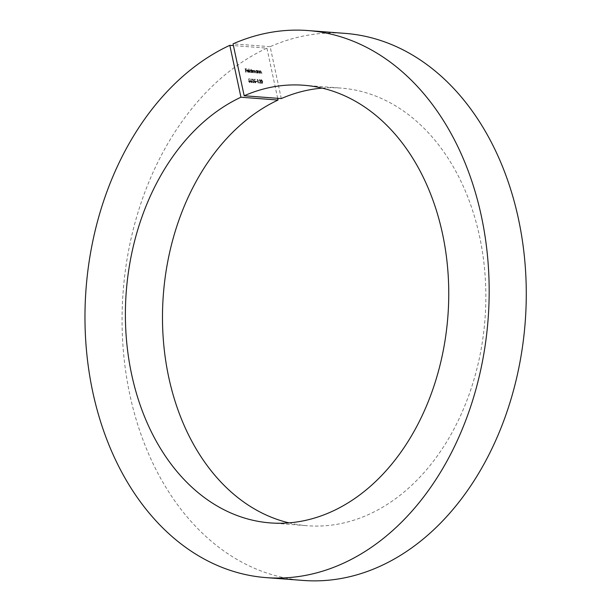 <?xml version="1.0" encoding="UTF-8"?>
<svg xmlns="http://www.w3.org/2000/svg" width="611" height="611" viewBox="0 0 611 611"><rect width="100%" height="100%" fill="white"/><g stroke="black" fill="none" stroke-linecap="round" stroke-linejoin="round"><path stroke-width="0.46" stroke-dasharray="3.06 2.29" d="M260.454 80.629L259.774 79.896L259.156 80.621L259.713 79.545L260.668 80.621L260.019 82.684L261.241 83.119L259.568 82.997L260.454 80.629L259.774 79.896L259.156 80.621M258.835 80.774L259.713 79.545L260.668 80.621M257.781 79.827L258.659 82.928L257.399 79.797M257.246 81.691L256.307 81.622M254.581 80.927L254.459 79.231L255.467 79.308L254.711 79.59L254.772 80.484L256.062 81.622L255.459 82.768L254.504 81.744L255.597 82.386L255.077 82.561L255.833 81.591L254.581 80.927M254.184 81.889L255.077 82.561L255.513 81.737L254.252 81.072L254.138 79.377L255.146 79.453L254.39 79.743L254.451 80.629L255.734 81.767L255.138 82.913L255.749 82.722L255.138 82.913L254.504 81.744M253.534 79.949L252.923 79.369L252.305 79.842L252.847 79.018L253.756 79.965L254.222 81.584L253.611 82.63L252.58 81.553L253.542 82.279L254.008 81.599L253.099 80.812L253.534 79.949L252.702 80.606L253.534 79.949M251.976 79.988L252.519 79.163L253.428 80.11L253.901 81.729L253.29 82.775L252.251 81.698L253.221 82.424L253.687 81.744L252.778 80.958L253.206 80.094L252.923 79.369L252.305 79.842M253.909 82.577L253.29 82.775L253.909 82.577M253.542 82.279L254.008 81.599L253.542 82.279M250.808 81.385L251.266 78.895L251.121 80.438L252.32 81.492L251.778 82.485L250.487 81.53L251.266 78.895M250.945 79.04L250.8 80.583L251.992 81.637L251.449 82.63L252.022 82.447L251.449 82.63L250.487 81.53M253 72.61L252.236 70.082L252.549 70.54L253.069 70.105L253.771 70.754L254.298 70.196L255.451 72.801L254.321 70.502L253.832 70.677L254.321 70.502L254.222 72.701L253.099 70.41L252.61 70.586L253.099 70.41L252.778 72.594M252.45 72.74L251.915 70.234L252.228 70.685L253.069 70.105L253.443 70.899L254.298 70.196L255.451 72.801M251.617 70.517L252.274 72.556L251.961 72.106L251.327 72.526L250.113 71.151L250.777 69.929L251.617 70.517L251.297 69.02M250.976 69.165L251.953 72.701L251.961 72.106L251.006 72.671L250.113 71.151M249.792 71.296L250.487 69.975L251.297 70.662M246.202 72.09L245.248 68.646L246.439 68.73L245.538 69.012L245.767 70.066L246.821 70.494L245.843 70.418L245.981 72.075M277.669 98.31L266.915 48.139L233.425 45.588M247.455 71.021L248.31 71.991L249.082 71.67L248.402 72.304L247.226 70.945L247.852 69.707L249.059 71.143L247.134 71.166L247.982 72.136L249.082 71.67L248.081 72.449L247.226 70.945M246.897 71.09L247.531 69.853L248.677 70.257M249.945 72.381L248.967 68.837L249.723 72.358M257.124 70.914L257.781 72.976L257.468 72.526L256.834 72.946L255.619 71.571L256.284 70.349L256.796 71.059L257.025 70.448M256.696 70.593L257.452 73.121L257.468 72.526L256.513 73.091L255.619 71.571M255.299 71.716L255.986 70.395L256.796 71.059M258.506 73.03L257.743 70.502L258.063 70.975L258.636 70.532L259.858 73.137L258.667 70.838L258.285 73.014M257.957 73.16L257.422 70.655L257.735 71.12L258.636 70.532L259.858 73.137M259.53 73.282L258.667 70.838L257.873 71.602L258.178 73.175M260.576 73.19L259.82 70.662L260.141 71.136L260.714 70.685L261.936 73.289L260.744 70.991L260.362 73.175M260.034 73.32L259.499 70.807L259.812 71.281L260.714 70.685L261.936 73.289M261.607 73.435L260.744 70.991L259.95 71.754L260.255 73.335M248.914 80.492L248.799 78.796L249.807 78.872L249.044 79.163L249.105 80.056L250.395 81.194L249.8 82.34L248.845 81.309L249.93 81.958L249.41 82.134L250.174 81.164L248.914 80.492M248.517 81.454L249.41 82.134L249.846 81.309L248.593 80.637L248.478 78.941L249.479 79.018L248.723 79.308L248.784 80.201L250.075 81.339L249.479 82.485L250.09 82.294L249.479 82.485L248.845 81.309M262.761 81.553L262.302 83.287L261.088 81.423L261.523 79.682L262.761 81.553L261.974 83.432L262.524 83.256L261.974 83.432L261.088 81.423M260.767 81.569L260.973 79.865L261.523 79.682L262.432 81.698M322.18 88.129A219.464 161.289 94.4 0 1 340.846 88.083A219.464 161.289 94.4 0 1 484.981 319.171A219.464 161.289 94.4 0 1 307.486 525.743A219.464 161.289 94.4 0 1 289.041 522.871M281.274 98.585L270.154 46.68A274.331 201.607 94.4 0 1 345.016 33.376M303.316 580.45A274.331 201.607 94.4 0 1 122.91 344.963A274.331 201.607 94.4 0 1 266.915 48.139M270.154 46.68L233.051 43.855M245.66 72.22L245.248 68.646M244.919 68.791L246.439 68.73M246.118 68.883L246.516 69.089M246.195 69.234L245.538 69.012M245.217 69.158L245.767 70.066M245.446 70.212L246.745 70.143M246.416 70.288L246.821 70.494M246.493 70.639L245.843 70.418M245.523 70.563L245.874 72.235M247.982 72.136L248.532 71.663L247.982 72.136M248.761 71.823L248.081 72.449L248.761 71.823M246.928 70.265L247.531 69.853L246.928 70.265M248.356 70.402L249.059 71.143M248.738 71.288L247.134 71.166M247.088 70.861L248.448 70.96L247.608 70.166L247.088 70.861L248.776 70.815L247.929 70.013L247.417 70.716M247.608 70.166L247.195 70.364L247.608 70.166M249.403 72.51L248.967 68.837M248.646 68.99L249.189 68.86M248.868 69.005L249.624 72.526M251.64 72.251L251.006 72.671L251.64 72.251M250.945 72.365L251.785 71.288L250.846 70.242L250.014 71.319L250.945 72.365L251.465 71.434L250.846 70.242L250.334 71.174L250.945 72.365M253.443 70.899L253.97 70.341L253.443 70.899M254.909 72.93L254 70.647L253.695 71.877L254.222 72.701M253.68 72.831L252.771 70.555L252.671 72.755M257.139 72.671L256.513 73.091L257.139 72.671M256.452 72.785L257.292 71.708L256.353 70.655L255.52 71.739L256.452 72.785L256.971 71.854L256.353 70.655L255.841 71.586L256.452 72.785M257.735 71.12L258.316 70.677L257.735 71.12M258.338 70.983L257.873 71.602L258.338 70.983M259.812 71.281L260.393 70.83L259.812 71.281M260.416 71.136L259.95 71.754L260.416 71.136M251.388 82.279L251.778 81.645L251.075 80.919L250.709 81.561L251.388 82.279L252.099 81.492L251.404 80.767L251.029 81.416L251.709 82.134L252.099 81.492L251.388 82.279M251.075 80.919L250.709 81.561L251.075 80.919M252.603 79.514L252.198 80.003L252.603 79.514M255.978 81.767L256.23 81.271M255.91 81.416L257.178 81.339M257.078 79.942L257.468 79.461M257.147 79.606L257.926 79.491M257.598 79.636L258.659 82.928M258.117 83.058L257.452 79.972M259.454 80.041L259.056 80.789L259.454 80.041M260.347 80.767L260.019 82.684M259.698 82.829L261.164 82.768M260.836 82.913L261.241 83.119M260.912 83.264L259.568 82.997M259.247 83.142L260.217 81.645M259.896 81.79L260.133 80.774M262.218 81.675L261.455 80.056L261.309 81.439L262.234 82.936L262.539 81.53L261.287 80.178L260.989 81.584L261.905 83.081L262.539 81.53M261.905 83.081L262.631 82.386L261.905 83.081M270.383 522.917L307.486 525.743M303.743 85.257L340.846 88.083"/><path stroke-width="0.92" d="M289.041 522.871A219.464 161.289 94.4 0 1 162.579 324.991A219.464 161.289 94.4 0 1 278.036 100.044L240.94 97.218L229.812 45.313L233.425 45.588M278.036 100.044L277.669 98.31M240.94 97.218A219.464 161.289 94.4 0 0 126.08 334.752A219.464 161.289 94.4 0 0 270.383 522.917A219.464 161.289 94.4 0 0 447.886 316.345A219.464 161.289 94.4 0 0 303.743 85.257A219.464 161.289 94.4 0 0 244.179 95.759L281.274 98.585A219.464 161.289 94.4 0 1 322.18 88.129M244.179 95.759L233.051 43.855A274.331 201.607 94.4 0 1 307.913 30.55L345.016 33.376A274.331 201.607 94.4 0 1 525.193 322.234A274.331 201.607 94.4 0 1 303.316 580.45L266.213 577.624A274.331 201.607 94.4 0 1 85.815 342.129A274.331 201.607 94.4 0 1 229.812 45.313M307.913 30.55A274.331 201.607 94.4 0 1 488.09 319.408A274.331 201.607 94.4 0 1 266.213 577.624"/></g></svg>
